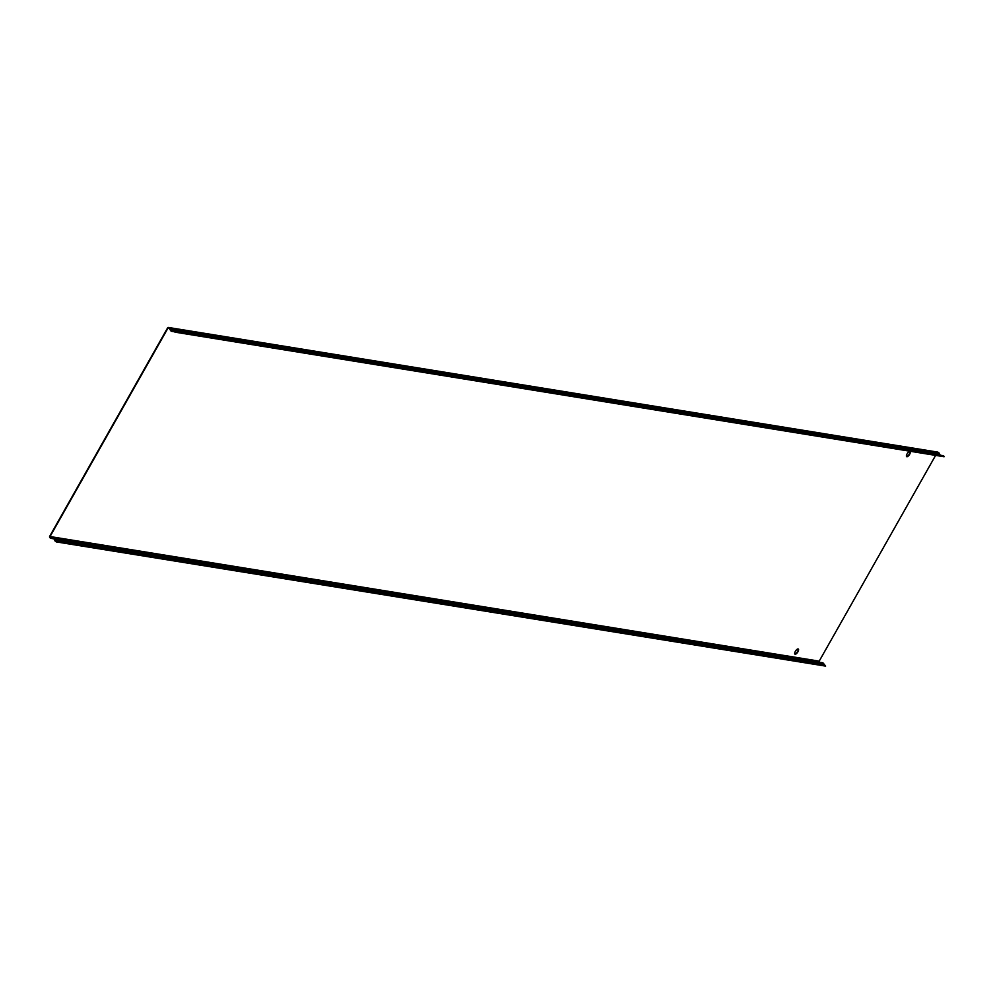 <?xml version="1.0" encoding="UTF-8"?>
<svg xmlns="http://www.w3.org/2000/svg" width="994" height="994" viewBox="0 0 994 994"><rect width="100%" height="100%" fill="white"/><g stroke="black" fill="none" stroke-linecap="round" stroke-linejoin="round"><path stroke-width="1.49" d="M909.845 451.462A3.069 1.205 -56.6 0 1 909.274 454.084A3.069 1.205 -56.6 0 1 906.503 456.507M907.075 453.898A3.069 1.205 -56.6 0 1 910.044 451.537A3.069 1.205 -56.6 0 1 909.634 454.308A3.069 1.205 -56.6 0 1 906.665 456.668A3.069 1.205 -56.6 0 1 907.075 453.898M798.107 648.945A3.069 1.205 -56.6 0 1 797.548 651.555A3.069 1.205 -56.6 0 1 794.778 653.99M795.337 651.381A3.069 1.205 -56.6 0 1 798.319 649.02A3.069 1.205 -56.6 0 1 797.909 651.791A3.069 1.205 -56.6 0 1 794.927 654.151A3.069 1.205 -56.6 0 1 795.337 651.381M53.763 538.81L52.906 538.487A1.839 1.665 99.2 0 1 54.223 539.357L55.105 540.997A1.081 0.969 99.2 0 0 55.428 541.357L825.629 666.117L56.26 541.904M56.484 541.506L54.583 539.108A2.299 2.087 -80.8 0 0 52.943 538.027L50.942 537.853L50.048 536.536L167.911 328.231L169.39 328.492L170.459 330.331A2.299 2.087 -80.8 0 0 172.099 331.412L943.468 455.811A1.081 0.969 -80.8 0 0 943.033 455.674L174.062 331.089M53.328 538.089L822.088 662.65A2.299 2.087 99.2 0 1 823.728 663.731L825.629 666.117M168.905 327.622L938.758 452.705L168.905 327.622A1.081 0.969 99.2 0 0 167.551 327.995L49.7 536.3A1.081 0.969 99.2 0 0 49.998 537.779L50.719 538.239A1.081 0.969 99.2 0 0 51.067 538.375L53.775 538.823M938.05 452.233A1.081 0.969 -80.8 0 0 937.317 452.121M174.323 331.201A1.081 0.969 99.2 0 0 173.888 331.052L172.124 330.952A1.839 1.665 99.2 0 1 170.819 330.095L169.937 328.442L939.081 453.065A1.081 0.969 -80.8 0 0 938.758 452.705M939.081 453.065L939.964 454.705A1.839 1.665 -80.8 0 0 940.411 455.24M943.468 455.811L944.076 456.755L174.932 332.145M50.048 536.536L819.205 661.147L935.615 455.389M819.205 661.147L819.777 662.265M944.3 456.358L175.155 331.748M169.365 328.467L167.911 328.231M819.367 661.992L50.222 537.381M50.942 537.853L51.601 537.953M939.964 454.705L170.819 330.095M54.583 539.108L823.728 663.731M55.465 540.761L824.61 665.371M824.796 665.57L55.652 540.96M53.142 538.052L822.286 662.663M168.545 327.486L937.702 452.096M173.975 331.064L943.12 455.674"/></g></svg>
